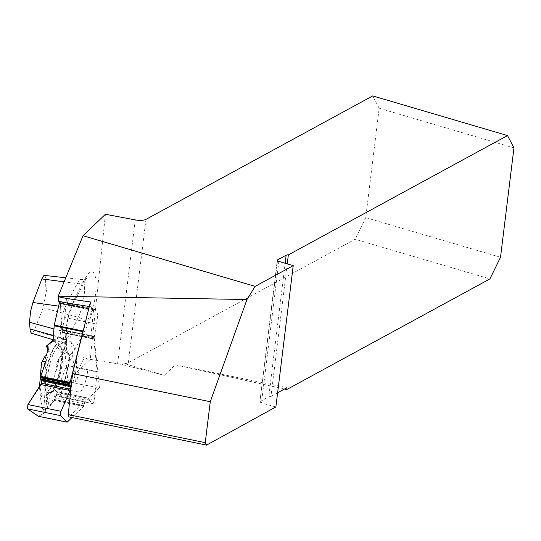 <?xml version="1.0" encoding="UTF-8"?>
<svg xmlns="http://www.w3.org/2000/svg" width="541" height="541" viewBox="0 0 541 541"><rect width="100%" height="100%" fill="white"/><g stroke="black" fill="none" stroke-linecap="round" stroke-linejoin="round"><path stroke-width="0.41" stroke-dasharray="2.71 2.03" d="M90.442 301.966L90.942 306.74L94.06 309.763L61.329 303.934A15.79 4.098 101.6 0 1 63.432 302.703A15.79 4.098 101.6 0 1 64.568 317.486L62.499 329.097L67.896 380.769L90.232 359.373L105.421 214.263M94.06 309.763A15.79 4.098 -78.4 0 1 95.453 309.263A15.79 4.098 -78.4 0 1 96.596 324.045L94.168 337.631L70.472 334.487L75.584 383.427L99.416 387.816L94.168 337.631M99.416 387.816L68.998 416.949M90.942 306.74L89.312 306.483M90.232 359.373L122.124 364.492L164.308 375.326L124.673 363.66L122.124 364.492M284.458 389.033L175.298 364.803L164.308 375.326M124.673 363.66A9.718 3.341 7 0 0 128.359 362.734L355.112 239.264L489.903 278.919M287.244 263.866L270.967 396.458L268.762 396.79L285.154 263.251M277.614 392.8L270.967 396.458M277.506 260.742L259.876 401.895L261.472 402.998L275.876 406.967M260.228 401.483L268.762 396.79M62.499 329.097L70.472 334.487M67.896 380.769L75.584 383.427M513.95 147.903L379.16 108.247L365.73 217.638L500.52 257.293M379.16 108.247L372.715 95.906M365.73 217.638L355.112 239.264M45.924 293.127C47.567 285.946 47.432 280.603 45.518 277.114L45.924 293.127L43.206 307.822L34.083 330.761L32.426 333.1L31.547 333.27M44.409 275.403L45.518 277.114M175.298 364.803L286.973 387.654M72 417.557L83.605 406.447A1.522 0.392 -78.4 0 0 83.862 406.034L84.071 405.554A1.819 0.473 101.6 0 0 84.491 403.971L84.842 401.307A1.4 0.365 -78.4 0 1 85.16 400.097L86.005 398.156A1.4 0.365 -78.4 0 1 86.384 397.716A1.4 0.365 -78.4 0 1 86.438 397.743L92.707 403.6A2.671 0.697 101.6 0 0 92.809 403.654A2.671 0.697 101.6 0 0 94.168 400.266L97.17 372.276A1.522 0.392 -78.4 0 0 97.177 371.613L93.512 336.543A1.522 0.392 -78.4 0 0 93.397 336.184L93.255 336.042A1.819 0.473 101.6 0 0 93.18 336.008A1.819 0.473 101.6 0 0 92.748 336.468L91.855 338.287A1.4 0.365 -78.4 0 1 91.517 338.639A1.4 0.365 -78.4 0 1 91.463 338.612L90.881 338.044A1.4 0.365 -78.4 0 1 90.78 337.131L93.532 310.487A2.671 0.697 101.6 0 0 93.241 308.674A2.671 0.697 101.6 0 0 92.525 309.513L83.355 330.328M67.253 422.108L38.587 416.239L45.87 412.228C43.51 397.371 43.611 380.431 46.188 361.408L45.85 361.395M48.176 394.572A25.914 6.729 -78.4 0 1 48.562 360.888L42.326 365.06A27.212 7.067 101.6 0 0 41.988 393.922L48.176 394.572L45.647 409.138L42.84 409.496L45.87 412.228L38.587 416.239M41.988 393.922L40.846 400.502L42.84 409.496L45.647 409.138L47.757 407.116L47.02 406.392L50.232 405.878L54.384 399.995L57.427 391.785L86.384 397.716M97.177 371.613L68.511 365.743L70.005 356.12C63.236 375.17 56.812 391.386 50.719 404.756L46.316 399.927L46.107 398.034C51.422 387.572 55.804 374.284 59.26 358.169L64.751 351.231L70.005 356.12L68.369 366.379L97.17 372.276M59.26 358.169L57.082 361.814L61.755 357.986L66.57 349.919L64.751 351.231L66.57 349.919L66.097 345.388L64.758 344.083L66.739 342.372L63.919 330.152L62.641 332.729L61.796 331.193L60.436 303.711L93.532 310.487M61.755 357.986A25.914 6.729 -78.4 0 1 50.009 394.166L47.757 407.116L47.02 406.392L50.232 405.878L54.168 400.414L57.447 391.806L59.611 396.823L92.707 403.6M66.57 349.919L66.097 345.388L64.758 344.083L66.739 342.372L64.075 330.51L63.777 330.01L63.398 330.456L62.594 332.701L61.796 331.193L60.436 303.711L59.929 301.851L59.578 302.236L60.436 303.711L61.796 331.193L62.594 332.701L63.919 330.152L66.739 342.372L64.758 344.083L66.097 345.388L66.57 349.919L64.751 351.231L70.005 356.12L68.369 366.379L61.072 393.483L68.369 366.379L61.072 393.483L59.659 396.864M80.717 391.326A17.312 4.497 101.6 0 0 87.899 362.605A17.312 4.497 101.6 0 0 85.897 358.176A17.312 4.497 101.6 0 0 78.019 374.23A17.312 4.497 101.6 0 0 78.952 392.097A17.312 4.497 101.6 0 0 80.717 391.326M61.167 351.582A24.352 6.323 101.6 0 0 58.57 345.415A24.352 6.323 101.6 0 0 47.27 367.934A24.352 6.323 101.6 0 0 48.805 393.091A24.352 6.323 101.6 0 0 51.07 391.982A24.352 6.323 101.6 0 0 61.167 351.582M64.758 344.083L58.983 344.022L57.258 346.909L61.816 352.556L66.097 345.388M66.739 342.372L66.401 342.047L60.288 344.035M46.533 355.106L48.562 360.888M47.865 349.757L50.455 355.058L48.169 348.553M50.455 355.058A25.914 6.729 -78.4 0 1 59.125 343.981A25.914 6.729 -78.4 0 1 61.816 352.556M50.232 405.878L50.719 404.756M57.082 361.814A27.212 7.067 -78.4 0 1 47.013 392.82L46.107 398.034M47.02 406.392L46.316 399.927M50.009 394.166L47.013 392.82M57.258 346.909A27.212 7.067 101.6 0 0 54.81 341.777A27.212 7.067 101.6 0 0 47.52 349.053M46.188 361.408L46.343 359.961M54.749 340.086L46.506 346.098L48.399 344.286M53.126 339.91L58.983 344.022M53.045 341.006L59.638 337.253L66.401 342.047M41.501 362.727L42.326 365.06M40.846 400.502L39.459 387.031M45.647 409.138L47.757 407.116M86.438 397.743L57.447 391.806L59.611 396.823L61.072 393.483L59.611 396.823L57.447 391.806L54.384 399.995L50.232 405.878L47.02 406.392L47.757 407.116L45.647 409.138L42.84 409.496L45.87 412.228L38.452 416.286M59.578 302.236C59.997 301.479 60.288 301.966 60.436 303.711M68.511 365.743L68.369 366.379M64.751 351.231L70.005 356.12M42.84 409.496L45.87 412.228M74.719 349.391A251.856 65.407 101.6 0 0 87.121 325.993A31.878 8.277 101.6 0 0 96.055 283.356A31.878 8.277 101.6 0 0 85.735 277.526A251.856 65.407 101.6 0 0 73.15 301.946A27.124 7.047 101.6 0 0 65.779 338.734A251.856 65.407 101.6 0 0 66.198 345.807A27.124 7.047 101.6 0 0 74.719 349.391A9.718 7.479 -149.5 0 0 66.387 339.809L34.083 330.761M135.257 219.91L117.553 364.086M128.359 362.734L145.962 219.375M278.858 261.398L261.472 402.998M58.644 306.118L65.245 307.045A242.179 62.898 -78.4 0 1 77.349 283.558A22.201 5.762 -78.4 0 1 81.671 279.575A22.201 5.762 -78.4 0 1 84.315 293.689A22.201 5.762 -78.4 0 1 78.31 317.31L43.206 307.822M87.121 325.993A9.718 6.533 -154.3 0 0 78.31 317.31A242.179 62.898 -78.4 0 1 66.387 339.809A17.447 4.531 -78.4 0 1 62.891 342.71A17.447 4.531 -78.4 0 1 60.91 337.51A242.179 62.898 -78.4 0 1 60.504 330.7L53.931 328.908M85.735 277.526A9.718 7.364 -150.2 0 1 84.978 280.468A9.718 7.364 -150.2 0 1 77.349 283.558L64.115 281.834M53.451 335.454L60.91 337.51A9.718 6.857 -4 0 1 66.699 343.258L66.293 336.367A9.718 6.6 177.2 0 1 65.779 338.734M65.765 277.79L81.671 279.575C85.417 279.061 87 278.662 86.411 278.378L72.758 304.184C68.416 314.666 66.259 325.391 66.293 336.367A9.718 6.6 177.2 0 0 60.504 330.7A17.447 4.531 -78.4 0 1 65.245 307.045A9.718 6.377 -154.9 0 0 72.758 304.184A9.718 6.377 -154.9 0 0 73.15 301.946M66.198 345.807A9.718 6.857 -4 0 0 66.699 343.258L67.125 346.084C67.165 345.3 65.759 344.177 62.891 342.71L53.14 339.768M64.568 317.486L96.596 324.045M54.168 400.414L83.605 406.447M64.075 330.51L93.512 336.543M86.005 398.156L57.136 392.245M85.16 400.097L56.284 394.179M84.842 401.307L55.872 395.376M84.491 403.971L55.141 397.96M84.071 405.554L54.594 399.515M83.862 406.034L54.384 399.995M94.168 400.266L61.072 393.483M76.45 360.259A17.312 4.497 101.6 0 0 74.442 355.829A17.312 4.497 101.6 0 0 66.57 371.89A17.312 4.497 101.6 0 0 67.497 389.75A17.312 4.497 101.6 0 0 73.948 379.356A17.312 4.497 101.6 0 0 76.45 360.259M90.78 337.131L61.796 331.193M90.881 338.044L62.005 332.133M91.463 338.612L62.594 332.701M91.855 338.287L62.884 332.357M92.748 336.468L63.398 330.456M93.255 336.042L63.777 330.01M93.397 336.184L63.919 330.152M92.525 309.513L88.751 308.735M68.89 304.671L60.267 302.906M62.445 352.407A23.635 6.14 101.6 0 0 60.977 347.288A23.635 6.14 101.6 0 0 48.947 368.279A23.635 6.14 101.6 0 0 51.753 392.313A23.635 6.14 101.6 0 0 59.76 375.9A23.635 6.14 101.6 0 0 62.445 352.407M259.876 401.882L277.262 260.255M63.432 302.703L95.453 309.263M85.897 358.176L74.442 355.829C69.606 354.74 65.664 352.556 62.607 349.27L58.57 345.415M78.952 392.097L67.497 389.75C62.621 388.851 58.137 389.31 54.032 391.129L48.805 393.091M62.628 332.729L91.517 338.639M63.73 329.976L93.18 336.008M59.125 343.981L54.81 341.777M53.41 339.775L59.638 337.253M59.713 396.878L92.809 403.654M60.146 301.898L93.241 308.674"/><path stroke-width="0.81" d="M285.154 263.251L286.148 255.196A3.036 1.041 -173 0 1 288.346 254.892L507.505 135.561L372.715 95.906L145.962 219.375A9.718 3.341 7 0 1 135.257 219.91L105.421 214.263L83.016 235.734L58.218 296.211L58.563 301.249L61.329 303.934M255.136 286.372L293.229 265.624L275.876 406.967L206.561 445.094L205.242 442.653L210.273 401.72L246.966 299.538L255.136 286.372L83.016 235.734M286.148 255.196L277.621 259.842A3.036 1.041 -173 0 0 277.262 260.255A3.036 1.041 -173 0 0 278.858 261.398L293.229 265.624M210.273 401.72L72.555 373.513L90.442 301.966L66.705 298.483L58.09 296.718M246.966 299.538L58.218 296.211M206.561 445.094L68.998 416.949L68.234 414.616L72.555 373.513M58.563 301.249L67.179 303.014L66.705 298.483M89.312 306.483L67.179 303.014L69.945 305.699M68.234 414.616L205.242 442.653M507.505 135.561L513.95 147.903L500.52 257.293L489.903 278.919L286.744 389.54L284.458 389.033M286.744 389.54L286.973 387.654L277.614 392.8M288.346 254.892L287.244 263.866M31.547 333.27L30.31 331.525L29.444 322.213L30.709 310.771L32.933 302.507L41.867 278.926L43.747 275.673L44.409 275.403M83.355 330.328L83.064 330.991A1.522 0.392 -78.4 0 0 82.834 331.68L70.147 382.419A1.522 0.392 -78.4 0 0 70.005 383.19L69.945 383.812A1.819 0.473 101.6 0 0 70.032 384.969L70.573 385.807A1.4 0.365 -78.4 0 1 70.641 386.7L70.377 389.202A1.4 0.365 -78.4 0 1 70.046 390.534L61.025 411.316A2.671 0.697 101.6 0 0 60.572 415.63L67.037 422.142A1.522 0.392 -78.4 0 0 67.098 422.176A1.522 0.392 -78.4 0 0 67.253 422.108L72 417.557M82.834 331.68L54.161 325.81L53.045 341.006L46.79 345.652L48.169 348.553L46.533 355.106L44.923 356.384L46.343 359.961L40.528 377.151L40.683 378.964L41.765 380.783L41.508 383.292L27.929 404.54L61.025 411.316M60.267 302.906L59.429 302.737L54.262 325.094L83.064 330.991M47.865 349.757L46.485 346.118L53.045 341.006L54.262 325.094L59.429 302.737M60.572 415.63L27.476 408.854L38.242 416.245L67.037 422.142M38.242 416.245L27.476 408.854L27.929 404.54L41.055 384.597L41.765 380.783L40.683 378.964L40.703 376.387L70.147 382.419M45.85 361.395L42.279 361.293L44.923 356.384L46.343 359.961L40.703 376.387M48.399 344.286L53.126 339.91M42.279 361.293L41.501 362.727L39.459 387.031M46.79 345.652L48.169 348.553L46.533 355.106L44.923 356.384M27.476 408.854L27.929 404.54M54.161 325.81L54.262 325.094M38.452 416.286L27.476 408.854L27.929 404.54L41.508 383.292L41.765 380.783L40.683 378.964L40.528 377.151L46.343 359.961L44.923 356.384L46.533 355.106L48.169 348.553L46.79 345.652L53.045 341.006L54.262 325.094L59.578 302.236M277.621 259.842L277.506 260.742M64.115 281.834L41.867 278.926M32.933 302.507L58.644 306.118M53.931 328.908L29.444 322.213M29.843 328.942L53.451 335.454M88.751 308.735L68.89 304.671M70.046 390.534L41.055 384.597M70.377 389.202L41.508 383.292M70.641 386.7L41.765 380.783M70.573 385.807L41.603 379.877M70.032 384.969L40.683 378.964M69.945 383.812L40.467 377.774M70.005 383.19L40.528 377.151M44.531 275.41L65.765 277.79M31.331 333.209L53.14 339.768M67.098 422.176L38.343 416.286"/></g></svg>
